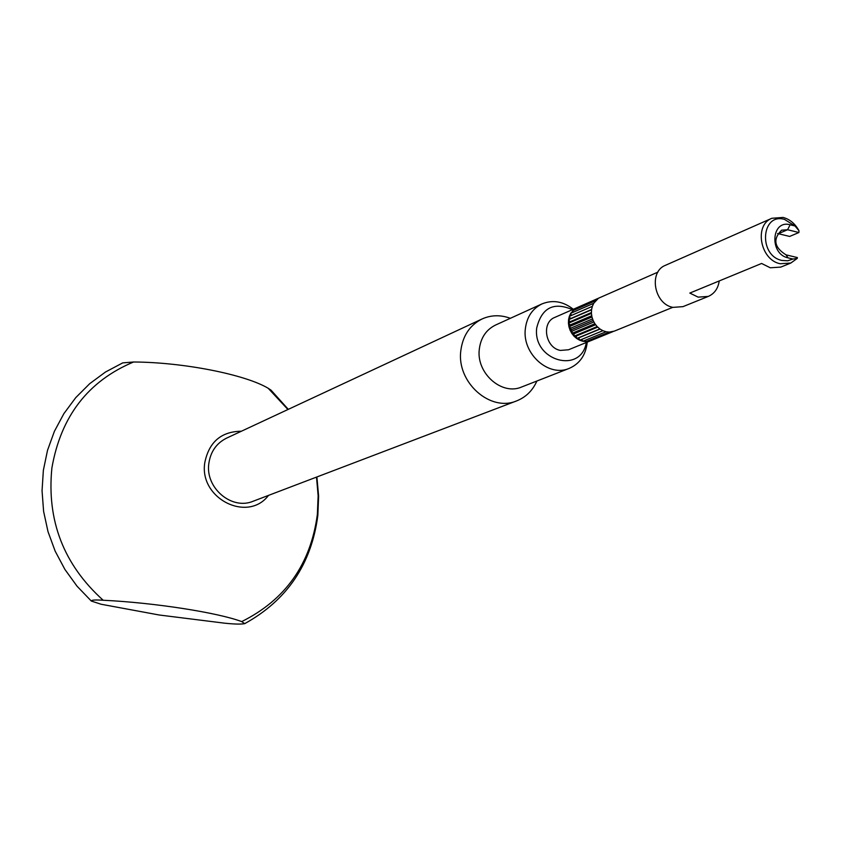 <?xml version="1.0" encoding="UTF-8"?>
<svg xmlns="http://www.w3.org/2000/svg" width="841" height="841" viewBox="0 0 841 841"><rect width="100%" height="100%" fill="white"/><g stroke="black" fill="none" stroke-linecap="round" stroke-linejoin="round"><path stroke-width="1.26" d="M572.427 309.656C553.62 301.593 541.709 307.722 536.695 328.053C532.605 360.821 581.015 374.56 586.324 342.518M587.218 342.161L587.207 342.413C585.767 355.07 579.775 363.733 569.22 368.379C548.795 377.514 522.208 353.893 525.31 329.104C526.718 317.131 532.269 308.731 541.961 303.916C552.737 299.564 563.186 301.341 573.31 309.267M569.22 368.379L521.693 386.976C501.856 395.827 476.185 373.215 479.286 349.362C480.695 337.84 486.109 329.746 495.507 325.068L541.961 303.916M536.894 381.026C532.637 390.581 525.898 397.194 516.668 400.884C490.408 412.332 456.642 382.445 460.784 350.981C462.666 335.874 469.741 325.215 482.03 318.991C491.102 314.933 500.553 314.713 510.371 318.308M91.333 601.063L101.183 604.258L159.201 615.002L224.463 623.16C234.176 624.19 240.925 624.358 244.71 623.654L241.703 621.594C217.577 612.553 154.092 602.65 103.18 600.253C95.222 599.717 91.28 599.99 91.333 601.063L77.046 586.209L64.904 569.441L55.149 551.118L48 531.617L43.606 511.37L42.05 490.787L43.364 470.298L47.517 450.334L54.402 431.317L63.884 413.635L75.732 397.656L89.693 383.696L105.461 372.037L122.702 362.892L133.561 361.998C183.517 362.25 245.309 374.56 268.205 388.279L271.002 390.129L288.295 409.346M268.521 495.381C247.674 523.081 198.865 498.429 204.794 462.645C209.02 441.988 221.215 431.507 241.388 431.223M795.008 225.987L798.95 230.676C795.144 223.706 789.867 219.291 783.118 217.43L771.891 218.282L665.504 265.283C648.379 271.654 654.109 304.169 672.979 307.375L682.997 306.639L708.301 296.41L698.146 297.136L689.82 293.078L761.599 263.464L770.272 267.785L780.816 267.091L790.824 263.044L797.268 258.387L792.989 259.039L788.08 257.872C769.073 254.119 771.302 219.301 790.13 224.789L795.008 225.987L784.495 219.385C761.116 212.542 758.288 255.79 781.941 260.447L787.691 260.784L792.989 259.039M771.891 218.282C753.83 224.968 760.222 260.1 780.227 263.738L790.824 263.044M719.223 280.947C718.109 288.495 714.472 293.646 708.301 296.41M798.95 230.676L798.908 232.515L787.565 229.74L781.594 230.182C772.7 239.17 774.172 247.391 786.009 254.844L797.384 257.567L797.268 258.387M777.589 233.525L789.657 236.437L798.908 232.515M579.68 340.227L602.871 330.681L599.896 328.968L576.747 338.534L578.829 337.83L579.68 340.227L576.747 338.534M574.056 336.211L597.163 326.592L594.913 323.764L571.838 333.435L574.088 333.74L574.056 336.211L571.838 333.435M570.093 330.208L593.126 320.474L591.969 317.004L568.958 326.802L568.432 323.249L570.261 324.91L568.947 326.76L571.007 328.053L570.093 330.208L568.958 326.802L591.959 316.962L591.423 313.378L568.432 323.249M568.432 323.207L591.423 313.336L591.549 309.793L568.558 319.727L570.082 321.725L568.432 323.207L568.558 319.727M575.055 308.721L598.119 298.597L593.735 303.265L570.724 313.315L569.336 316.342L592.337 306.345L593.714 303.307L570.703 313.346L575.055 308.721L574.992 309.719M572.647 310.76L595.68 300.668L572.668 310.739L572.847 312.389M613.268 331.501L568.537 349.761L560.463 350.424C545.367 348.037 541.047 322.502 554.839 317.383L657.904 272.127M577.073 307.617L577.788 307.512M599.412 297.84L577.841 307.312M568.558 319.685L591.549 309.751L592.316 306.387L569.325 316.374L570.482 318.634L568.558 319.685L569.325 316.374M571.817 333.404L594.881 323.722L593.147 320.516L570.103 330.25L572.3 331.039L571.817 333.404L570.103 330.25M576.716 338.513L599.864 328.936L597.194 326.623L574.088 336.242L576.295 336.032L576.716 338.513L574.088 336.242M606.077 331.753L602.913 330.702L579.722 340.237L582.834 341.267L606.077 331.753L582.866 341.267L586.04 341.593L609.326 332.1L606.109 331.764M482.03 318.991L226.534 438.15C216.494 443.218 210.597 451.628 208.852 463.37C205.004 487.843 231.738 510.487 253.204 501.215L516.668 400.884M672.789 307.333L614.382 331.102L609.357 332.1L586.072 341.593L589.163 341.215L612.5 331.711L591.023 340.605M570.703 313.346L571.365 315.459M591.58 309.509L570.482 318.634M591.391 312.558L570.082 321.725M591.707 315.743L570.261 324.91M592.527 318.928L571.007 328.053M593.841 321.966L572.3 331.039M595.596 324.742L574.088 333.74M597.699 327.128L576.295 336.032M600.032 329.062L578.829 337.83M581.762 339.396L582.834 341.267M585.021 340.384L586.04 341.593M588.458 340.626L589.163 341.215M268.205 388.279L287.927 409.514M316.51 477.099L318.14 495.791L317.362 514.45C310.697 564.111 285.477 599.822 241.703 621.594M103.18 600.253C63.748 564.732 46.654 520.663 51.879 468.048C60.846 416.432 88.074 381.089 133.561 361.998M778.367 233.682L787.565 229.74L790.13 224.789M786.009 254.844L788.08 257.872M317.845 515.26L318.613 496.106L316.889 476.963M317.814 515.607C311.422 564.185 287.086 600.19 244.784 623.612"/></g></svg>
